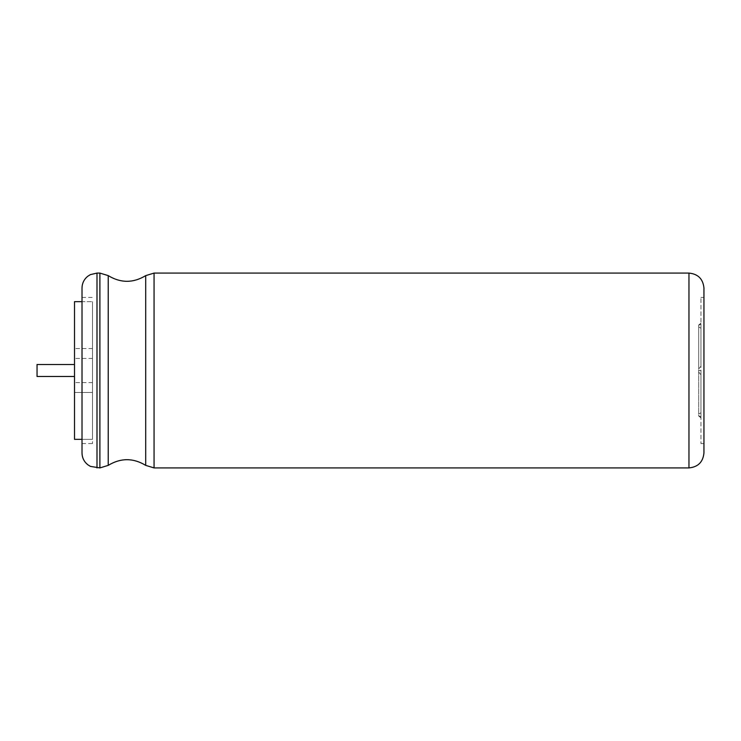 <?xml version="1.0" encoding="UTF-8"?>
<svg xmlns="http://www.w3.org/2000/svg" width="741" height="741" viewBox="0 0 741 741"><rect width="100%" height="100%" fill="white"/><g stroke="black" fill="none" stroke-linecap="round" stroke-linejoin="round"><path stroke-width="0.56" stroke-dasharray="3.71 2.78" d="M700.949 370.5L700.949 443.563L700.949 297.437L700.949 412.756L700.949 370.5L698.707 370.5L698.707 326.911L698.707 414.089L698.707 370.5L700.949 370.5M700.949 416.998L700.949 374.742L700.949 416.998L698.707 415.988L698.707 372.075L698.707 415.664L700.949 416.998M700.949 366.258L700.949 324.002L700.949 366.258L698.707 368.925L698.707 325.012L698.707 368.925M698.707 372.075L700.949 374.742M703.95 331.533L703.95 443.563L703.95 331.533M703.95 452.927L703.95 288.073M82.01 452.927L82.01 288.073M82.01 331.533L82.01 443.563L82.01 331.533M92.505 370.5L92.505 443.563L92.505 370.5M82.01 439.339L92.505 439.339L92.505 301.661L92.505 439.339L92.505 301.661L92.505 439.339L74.517 439.339L74.517 301.661L74.517 358.431L74.517 301.661L92.505 301.661L82.01 301.661M92.505 392.48L74.517 392.48L74.517 358.431L74.517 392.48L92.505 392.48M92.505 348.52L74.517 348.52L92.505 348.52M99.998 370.5L99.998 376.493L99.998 370.5M37.05 370.5L37.05 376.493L37.05 370.5M74.517 376.493L37.05 376.493L37.05 364.507L74.517 364.507M698.707 326.911L700.949 328.244L698.707 326.911M698.707 414.089L700.949 412.756L698.707 414.089M698.707 325.336L700.949 324.002L698.707 325.336M688.963 467.914L688.963 273.086M154.054 467.914L154.054 273.086M145.699 465.376L145.699 275.624M108.232 465.376L108.232 275.624M99.887 467.914L99.887 273.086M96.997 467.914L96.997 273.086M92.505 358.431L74.517 358.431L92.505 358.431M92.505 382.569L74.517 382.569L92.505 382.569M698.707 415.988L700.949 417.868L698.707 415.988M698.707 325.012L700.949 323.132L698.707 325.012M700.949 443.563L703.95 443.563M700.949 297.437L703.95 297.437M82.01 443.563L92.505 443.563M82.01 297.437L92.505 297.437"/><path stroke-width="1.11" d="M703.95 331.533L703.95 452.927C703.061 462.032 698.068 467.025 688.963 467.914L688.963 273.086C698.068 273.975 703.061 278.968 703.95 288.073L703.95 331.533M96.997 467.914L96.997 273.086L90.402 274.615L87.716 276.3C84.02 279.357 82.112 283.275 82.01 288.073L82.01 452.927C82.112 457.725 84.02 461.643 87.716 464.7L90.402 466.385L99.887 467.914L99.887 273.086L108.232 275.624L108.232 465.376C120.727 457.799 133.213 457.799 145.699 465.376L145.699 275.624L154.054 273.086L154.054 467.914L688.963 467.914M82.01 301.661L74.517 301.661L74.517 439.339L82.01 439.339M74.517 364.507L37.05 364.507L37.05 376.493L74.517 376.493M154.054 273.086L688.963 273.086M154.054 467.914L145.699 465.376M108.232 275.624C120.727 283.201 133.213 283.201 145.699 275.624M108.232 465.376L99.887 467.914M96.997 273.086L99.887 273.086"/></g></svg>

